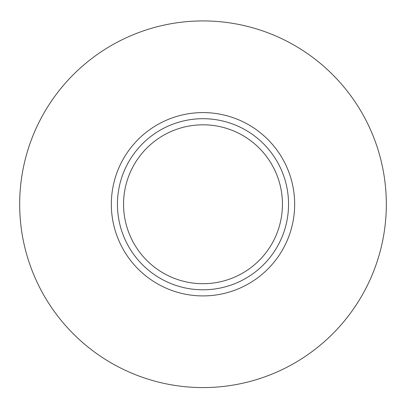 <?xml version="1.0" encoding="UTF-8"?>
<svg xmlns="http://www.w3.org/2000/svg" width="406" height="406" viewBox="0 0 406 406"><rect width="100%" height="100%" fill="white"/><g stroke="black" fill="none" stroke-linecap="round" stroke-linejoin="round"><path stroke-width="0.61" d="M203 112.589A91.665 91.665 0 0 0 123.617 250.081A91.665 91.665 0 0 0 282.383 250.081A91.665 91.665 0 0 0 203 112.589M203 20.924A183.324 183.324 0 0 0 44.234 295.913A183.324 183.324 0 0 0 361.766 295.913A183.324 183.324 0 0 0 203 20.924M117.446 204.248A85.554 85.554 0 0 1 245.777 130.159A85.554 85.554 0 0 1 245.777 278.338A85.554 85.554 0 0 1 117.446 204.248M123.561 204.248A79.439 79.439 0 0 1 242.722 135.452A79.439 79.439 0 0 1 242.722 273.05A79.439 79.439 0 0 1 123.561 204.248"/></g></svg>
